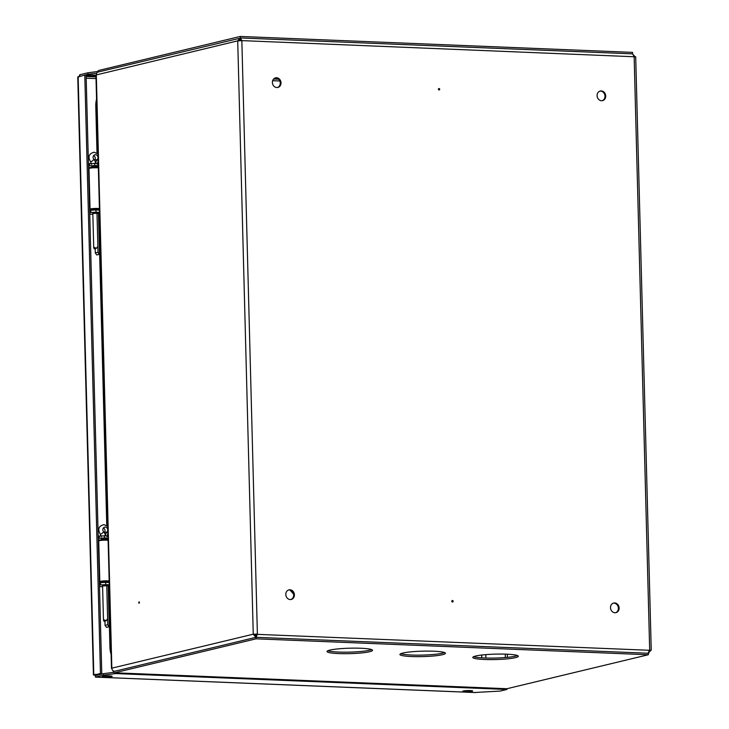 <?xml version="1.0" encoding="UTF-8"?>
<svg xmlns="http://www.w3.org/2000/svg" width="729" height="729" viewBox="0 0 729 729"><rect width="100%" height="100%" fill="white"/><g stroke="black" fill="none" stroke-linecap="round" stroke-linejoin="round"><path stroke-width="1.09" d="M439.715 89.266A0.756 0.656 -103.5 0 1 438.393 89.211A0.756 0.656 -103.5 0 1 439.715 89.266M453.128 601.279A0.756 0.656 -103.5 0 1 451.798 601.225A0.756 0.656 -103.5 0 1 453.128 601.279M139.449 602.436L139.048 603.284L138.71 602.61L139.111 601.771L139.449 602.436M275.188 77.957A4.93 4.274 -103.5 0 1 280.273 82.997A4.93 4.274 -103.5 0 1 277.485 87.507M281.011 82.824A4.93 4.274 -103.5 0 1 277.858 87.444A4.93 4.274 -103.5 0 1 272.4 82.468A4.93 4.274 -103.5 0 1 275.553 77.848A4.93 4.274 -103.5 0 1 281.011 82.824M613.299 603.165A4.93 4.274 -103.5 0 1 618.383 608.205A4.93 4.274 -103.5 0 1 615.595 612.715M619.121 608.022A4.93 4.274 -103.5 0 1 615.969 612.642A4.93 4.274 -103.5 0 1 610.501 607.676A4.93 4.274 -103.5 0 1 613.663 603.056A4.93 4.274 -103.5 0 1 619.121 608.022M288.593 589.971A4.93 4.274 -103.5 0 1 293.678 595.01A4.93 4.274 -103.5 0 1 290.889 599.53M294.416 594.837A4.93 4.274 -103.5 0 1 291.263 599.457A4.93 4.274 -103.5 0 1 285.804 594.49A4.93 4.274 -103.5 0 1 288.957 589.87A4.93 4.274 -103.5 0 1 294.416 594.837M599.885 91.143A4.93 4.274 -103.5 0 1 604.979 96.182A4.93 4.274 -103.5 0 1 602.181 100.702M605.717 96.009A4.93 4.274 -103.5 0 1 602.555 100.629A4.93 4.274 -103.5 0 1 597.097 95.654A4.93 4.274 -103.5 0 1 600.249 91.043A4.93 4.274 -103.5 0 1 605.717 96.009M240.479 38.099L98.251 71.989A3.034 2.624 76.5 0 0 96.31 74.832L111.847 668.165L253.255 634.194L254.585 634.248L256.134 635.952M240.953 39.776L239.923 39.512M239.65 39.621L240.224 39.484L240.187 37.981L237.718 40.86L253.255 634.194L255.879 637.337L255.843 635.834M111.874 668.529L111.847 668.165A3.034 2.624 76.5 0 0 114.581 671.291L255.879 637.337M648.281 653.275L648.819 653.211L648.281 653.339M648.172 653.275L650.851 650.341L649.657 650.295M635.314 57.008L632.48 53.91M253.255 634.194L650.851 650.341M651.234 650.159L635.697 56.816L241.846 40.614L237.718 40.86L95.927 75.023L111.464 668.356M254.585 634.248L257.383 633.948L256.171 637.319L256.644 634.13M257.383 633.948L241.846 40.614L240.479 37.963L240.843 39.594M256.171 637.319L648.09 653.239L649.676 649.885L634.139 56.543L632.617 53.864L240.479 37.963L240.251 36.45L632.544 52.379L632.581 53.864M241.108 40.788L240.679 39.475M240.224 39.484L239.048 40.915M452.044 601.808L451.843 600.951M438.639 89.795L439.14 89.239L438.43 88.938M97.604 72.262A3.034 1.476 -87.7 0 1 98.843 70.421L240.251 36.45M369.649 651.726A22.763 2.716 178.5 0 0 372.528 650.323A22.763 2.716 178.5 0 0 355.451 648.136A22.763 2.716 178.5 0 0 329.891 650.104A22.763 2.716 178.5 0 0 327.02 651.507A22.763 2.716 178.5 0 0 344.088 653.694A22.763 2.716 178.5 0 0 369.649 651.726M327.895 650.733A22.763 2.716 178.5 0 0 347.195 652.173A22.763 2.716 178.5 0 0 369.612 650.213A22.763 2.716 178.5 0 0 371.608 649.594M442.539 654.688A22.763 2.716 178.5 0 0 445.419 653.284A22.763 2.716 178.5 0 0 428.342 651.097A22.763 2.716 178.5 0 0 402.782 653.066A22.763 2.716 178.5 0 0 399.911 654.469A22.763 2.716 178.5 0 0 416.979 656.656A22.763 2.716 178.5 0 0 442.539 654.688M400.786 653.694A22.763 2.716 178.5 0 0 420.086 655.134A22.763 2.716 178.5 0 0 442.503 653.175A22.763 2.716 178.5 0 0 444.499 652.555M515.439 657.64A22.763 2.716 178.5 0 0 518.31 656.237A22.763 2.716 178.5 0 0 501.233 654.059A22.763 2.716 178.5 0 0 475.673 656.027A22.763 2.716 178.5 0 0 472.802 657.43A22.763 2.716 178.5 0 0 489.879 659.608A22.763 2.716 178.5 0 0 515.439 657.64M473.677 656.656A22.763 2.716 178.5 0 0 492.977 658.096A22.763 2.716 178.5 0 0 515.394 656.136A22.763 2.716 178.5 0 0 517.399 655.508M474.679 692.495L500.212 691.074L506.947 689.461L506.928 688.723L648.318 654.751L648.272 653.248L255.988 637.319L114.581 671.291A1.522 0.738 -87.7 0 1 114.48 671.3A1.522 0.738 -87.7 0 1 114.344 671.263M255.988 637.319L256.025 638.823L114.617 672.794L506.91 688.723A3.034 1.476 92.3 0 1 506.71 688.75A3.034 1.476 92.3 0 1 506.509 688.714M648.318 654.751L256.025 638.823M113.113 670.735A3.034 1.476 -87.7 0 0 114.417 672.812A3.034 1.476 -87.7 0 0 114.617 672.794M472.037 691.311A4.93 0.592 -1.5 0 1 466.496 691.739A4.93 0.592 -1.5 0 1 462.797 691.265A4.93 0.592 -1.5 0 1 463.416 690.964A4.93 0.592 -1.5 0 1 468.957 690.536A4.93 0.592 -1.5 0 1 472.656 691.01A4.93 0.592 -1.5 0 1 472.037 691.311M111.555 676.676A4.93 0.592 -1.5 0 1 106.015 677.104A4.93 0.592 -1.5 0 1 102.315 676.63A4.93 0.592 -1.5 0 1 102.935 676.321A4.93 0.592 -1.5 0 1 108.475 675.901A4.93 0.592 -1.5 0 1 112.175 676.366A4.93 0.592 -1.5 0 1 111.555 676.676M95.946 75.78A4.93 0.592 -1.5 0 1 95.818 75.807A4.93 0.592 -1.5 0 1 90.278 76.235A4.93 0.592 -1.5 0 1 86.578 75.761A4.93 0.592 -1.5 0 1 87.207 75.461A4.93 0.592 -1.5 0 1 91.635 75.041A4.93 0.592 -1.5 0 1 95.936 75.26M97.859 71.469L87.908 72.782L87.945 74.285L96.747 73.128M84.956 75.005L87.945 74.285M79.835 76.235L79.789 74.732L87.908 72.782M101.778 673.56L95.144 675.154L93.421 674.936L77.766 77.128L84.783 74.996L86.104 75.051L101.778 673.56L100.456 673.505L84.783 74.996M78.14 76.591L93.813 675.1L100.456 673.505M475.755 692.541L95.563 677.104L95.526 675.601L103.636 673.651L103.682 675.154L115.692 673.569L115.674 672.867M475.217 692.55L95.444 677.123L103.682 675.154M113.66 672.329L103.636 673.651M506.947 689.461L115.692 673.569M79.197 76.345L79.789 74.732M95.699 674.307L95.508 675.61M95.563 677.104L94.961 674.48M111.1 654.341A22.763 19.71 -103.5 0 1 109.951 647.352L108.366 586.781M96.738 105.896L95.781 106.124A22.763 19.71 -103.5 0 1 96.565 99.217M95.781 106.124L97.012 153.19M98.488 209.588L98.506 210.052M98.615 214.372L106.762 525.609M108.247 582.006L108.257 582.462M91.608 166.795L97.212 166.649M98.442 213.333L92.829 213.479M99.481 214.162L98.47 214.408M88.491 166.103L89.621 165.829L89.567 163.569L98.151 163.396M88.428 163.843L89.567 163.569M97.249 167.716L98.26 167.479M94.724 163.26L94.779 165.519L98.215 165.656M94.779 165.519L89.621 165.829M96 212.203L90.843 212.513L90.788 210.253L95.946 209.943L96 212.203L99.436 212.339M90.843 212.513L89.713 212.786M95.946 209.943L99.372 210.089M90.788 210.253L89.658 210.526M101.358 539.214L106.972 539.059M108.193 585.751L102.579 585.897M109.232 586.581L108.22 586.818M98.242 538.512L99.372 538.248L99.317 535.988L107.901 535.815M98.187 536.262L99.317 535.988M106.999 540.134L108.01 539.888M104.475 535.678L104.529 537.938L107.965 538.075M104.529 537.938L99.372 538.248M105.751 584.622L100.593 584.931L100.538 582.671L105.696 582.362L105.751 584.622L109.186 584.758M100.593 584.931L99.463 585.205M105.696 582.362L109.122 582.498M100.538 582.671L99.408 582.945M289.932 590.034L293.295 593.096M290.543 590.672L293.596 594.153M99.873 225.79L97.795 146.219M99.354 209.259L98.333 209.323M99.363 209.542L98.342 209.597M99.354 209.223L92.72 209.332M99.335 208.521A5.458 0.647 178.5 0 0 93.394 208.54A5.458 0.647 178.5 0 0 90.059 209.223L88.993 168.563A5.458 0.647 -1.5 0 1 92.328 167.88A5.458 0.647 -1.5 0 1 98.269 167.861M90.059 209.223A5.458 0.647 178.5 0 0 92.729 209.715M109.632 598.208L107.546 518.629M109.104 581.678L108.083 581.733M109.113 581.961L108.092 582.015M109.104 581.642L102.47 581.751M109.086 580.931A5.458 0.647 178.5 0 0 103.144 580.958A5.458 0.647 178.5 0 0 99.809 581.642L98.743 540.982A5.458 0.647 -1.5 0 1 102.078 540.298A5.458 0.647 -1.5 0 1 108.02 540.271M99.809 581.642A5.458 0.647 178.5 0 0 102.479 582.134M93.64 155.578A2.807 2.433 -103.5 0 1 94.551 160.225A6.178 5.349 76.5 0 0 94.542 160.243L97.285 159.569A6.178 5.349 76.5 0 0 95.727 163.305M95.663 163.296A6.178 5.349 76.5 0 0 93.904 159.432A2.807 2.433 -103.5 0 1 95.472 154.694A2.807 2.433 -103.5 0 1 97.285 159.569A2.807 1.221 43.2 0 1 98.087 161.036M95.18 248.598L95.299 252.963L98.023 252.307L99.117 254.403L99.481 253.091L98.433 212.968M95.772 166.166L95.809 167.761L95.763 166.166M96.884 208.704L96.921 209.988L96.884 208.704M92.82 213.114L93.713 247.222L96.51 248.279L97.868 246.284L96.984 212.85L98.023 252.307M99.117 254.403L96.757 254.968L95.299 252.963M93.713 247.222L94.141 248.844L96.51 248.279M103.39 527.987A2.807 2.433 -103.5 0 1 104.302 532.644A6.178 5.349 76.5 0 0 104.293 532.662M105.413 535.715A6.178 5.349 76.5 0 0 103.655 531.851A2.807 2.433 -103.5 0 1 105.222 527.103A2.807 2.433 -103.5 0 1 107.035 531.988A6.178 5.349 76.5 0 0 105.477 535.715M104.94 621.017L105.049 625.382L107.783 624.726L108.876 626.822L109.232 625.509L108.184 585.387M105.523 538.576L105.568 540.171L105.514 538.576M106.634 581.122L106.671 582.398L106.634 581.122M102.57 585.533L103.463 619.632L106.261 620.698L107.619 618.702L106.744 585.259L107.783 624.726M108.876 626.822L106.507 627.387L105.049 625.382M103.463 619.632L103.901 621.263L106.261 620.698M505.261 654.132L505.352 657.522M485.815 654.633L485.906 658.041M507.411 657.339L507.329 654.205M481.76 657.85L481.687 655.043M272.646 80.7L279.845 80.992M278.678 79.233L273.603 79.024M95.982 76.891L86.14 76.49M86.186 78.203L96.018 78.604M100.146 674.489L98.242 674.407M110.908 647.124L109.951 647.352M88.528 167.442L91.626 167.57M92.847 214.29L89.749 214.162L92.847 214.253M98.278 539.861L101.377 539.979M99.499 586.544L102.598 586.663M98.597 208.904L99.344 208.868M108.348 581.323L109.095 581.277M93.904 159.432A2.807 0.756 137.4 0 1 90.906 161.72A2.807 0.756 137.4 0 1 90.478 161.665L91.544 164.353M98.105 161.546A2.807 1.221 43.2 0 1 97.959 161.82L97.148 164.207M103.655 531.851A2.807 0.756 137.4 0 1 100.666 534.129A2.807 0.756 137.4 0 1 100.228 534.075L101.295 536.772M104.302 532.644L107.035 531.988A2.807 1.221 43.2 0 1 107.837 533.455M107.856 533.965A2.807 1.221 43.2 0 1 107.71 534.239L106.908 536.626M506.71 688.75L114.417 672.812M99.499 586.581L102.598 586.699M97.905 153.983L94.214 152.215C88.965 153.564 87.717 156.708 90.478 161.665M97.203 166.285L97.249 167.788M98.324 208.831L98.351 210.043M91.599 166.431L91.635 167.934M92.711 208.977L92.738 210.134M107.655 526.402L103.974 524.634C98.716 525.974 97.467 529.126 100.228 534.075M106.963 538.704L106.999 540.207M108.074 581.25L108.102 582.462M101.349 538.849L101.386 540.353M102.461 581.396L102.488 582.553"/></g></svg>
